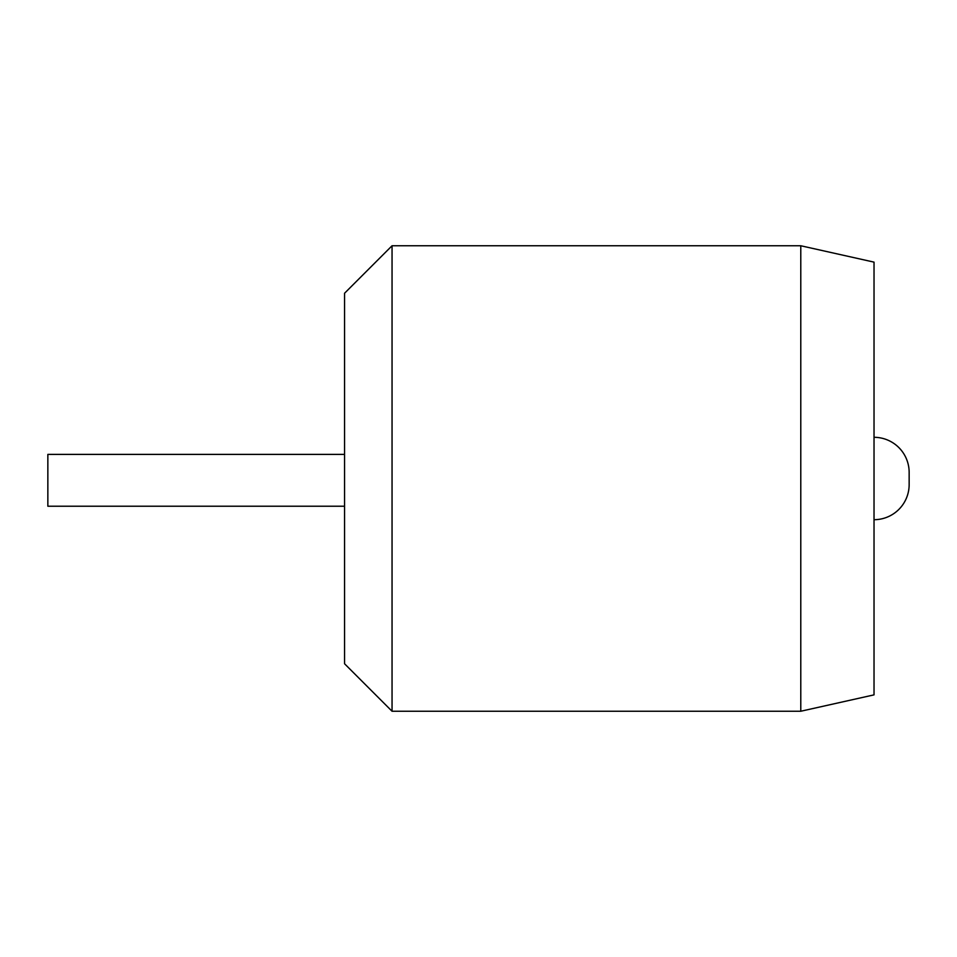 <?xml version="1.0" encoding="UTF-8"?>
<svg xmlns="http://www.w3.org/2000/svg" width="957" height="957" viewBox="0 0 957 957"><rect width="100%" height="100%" fill="white"/><g stroke="black" fill="none" stroke-linecap="round" stroke-linejoin="round"><path stroke-width="1.44" d="M392.047 245.758L344.568 293.237L344.568 663.763L392.047 711.242L800.782 711.242L800.782 245.758L392.047 245.758L392.047 711.242M800.782 245.758L874.028 262.134L874.028 694.866L800.782 711.242M874.028 519.699A35.122 35.122 0 0 0 909.15 484.577L909.15 472.423A35.122 35.122 0 0 0 874.028 437.301M47.85 454.396L344.568 454.396L47.85 454.396L47.85 506.229L344.568 506.229"/></g></svg>
